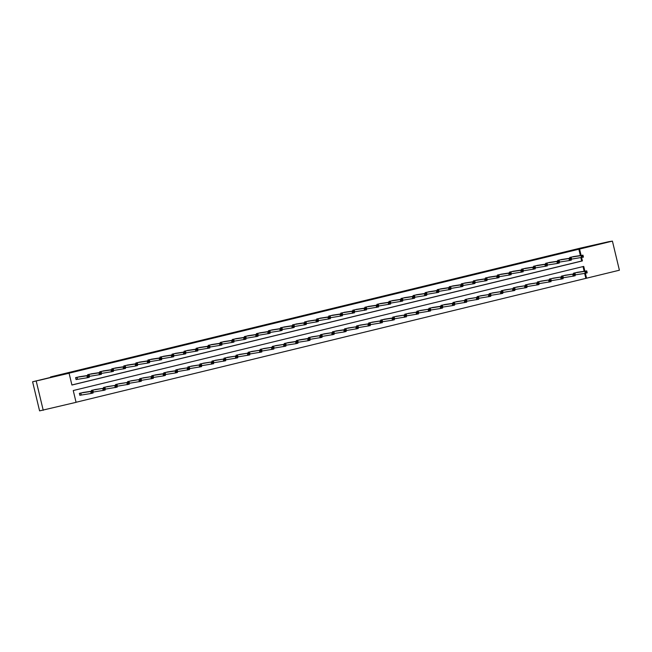 <?xml version="1.0" encoding="UTF-8"?>
<svg xmlns="http://www.w3.org/2000/svg" width="652" height="652" viewBox="0 0 652 652"><rect width="100%" height="100%" fill="white"/><g stroke="black" fill="none" stroke-linecap="round" stroke-linejoin="round"><path stroke-width="0.98" d="M49.413 377.858L39.438 380.271L49.413 377.858M605.488 242.65L595.512 245.054L605.488 242.65M584.877 271.167L583.736 266.407L73.244 390.54L76.072 402.333L39.585 410.874L32.6 381.787L55.624 376.188L50.506 376.962L580.622 248.062L608.764 241.688L612.415 241.126L619.4 270.213L586.564 278.2L585.39 273.294M76.056 402.268L586.564 278.2M50.506 376.962L50.611 377.402M585.838 278.314L584.657 273.416M584.151 271.281L583.018 266.578M578.153 272.194L573.491 273.204L573.67 273.97M566.099 275.12L561.437 276.13L561.625 276.896M562.684 275.829L574.697 273.816L575.17 275.78L563.157 277.793M554.053 278.054L549.383 279.064L549.571 279.83M550.638 278.754L562.643 276.741L563.116 278.714L551.111 280.727M541.999 280.988L537.338 281.99L537.517 282.764M538.585 281.688L550.59 279.675L551.062 281.64L539.057 283.653M529.946 283.913L525.284 284.924L525.471 285.69M526.531 284.622L538.536 282.609L539.008 284.574L527.003 286.587M517.892 286.847L513.23 287.85L513.417 288.624M514.485 287.548L526.49 285.535L526.963 287.499L514.95 289.512M505.846 289.773L501.176 290.784L501.364 291.55M502.431 290.482L514.436 288.469L514.909 290.433L502.904 292.446M493.792 292.707L489.13 293.718L489.31 294.484M490.377 293.408L502.382 291.395L502.855 293.359L490.85 295.372M481.738 295.633L477.077 296.644L477.264 297.41M478.323 296.342L490.337 294.329L490.801 296.293L478.796 298.306M469.684 298.567L465.023 299.578L465.21 300.344M466.278 299.268L478.283 297.255L478.755 299.227L466.75 301.24M457.639 301.493L452.969 302.504L453.156 303.278M454.224 302.202L466.229 300.189L466.702 302.153L454.697 304.166M445.585 304.427L440.923 305.438L441.102 306.204M433.531 307.361L428.869 308.363L429.057 309.138M421.485 310.287L416.815 311.297L417.003 312.063M418.071 310.996L430.076 308.983L430.548 310.947L418.543 312.96M409.432 313.221L404.77 314.231L404.949 314.998M406.017 313.922L418.022 311.909L418.494 313.873L406.489 315.886M397.378 316.147L392.716 317.157L392.895 317.923M393.963 316.856L405.968 314.843L406.44 316.807L394.436 318.82M385.324 319.081L380.662 320.091L380.849 320.857M373.278 322.007L368.608 323.017L368.796 323.791M369.863 322.716L381.868 320.702L382.341 322.667L370.336 324.68M361.224 324.94L356.562 325.951L356.742 326.717M357.809 325.641L369.814 323.637L370.287 325.601L358.282 327.614M349.17 327.875L344.509 328.877L344.696 329.651M345.756 328.575L357.769 326.562L358.233 328.526L346.228 330.54M337.117 330.8L332.455 331.811L332.642 332.577M325.071 333.734L320.401 334.737L320.588 335.511M321.656 334.435L333.661 332.422L334.134 334.386L322.129 336.399M313.017 336.66L308.355 337.671L308.535 338.437M309.602 337.369L321.607 335.356L322.08 337.32L310.075 339.333M300.963 339.594L296.301 340.605L296.489 341.371M288.909 342.52L284.248 343.531L284.435 344.305M276.864 345.454L272.202 346.465L272.381 347.231M273.449 346.155L285.454 344.142L285.926 346.114L273.921 348.127M264.81 348.388L260.148 349.39L260.327 350.165M261.395 349.089L273.4 347.076L273.873 349.04L261.868 351.053M252.756 351.314L248.094 352.325L248.282 353.091M249.341 352.023L261.354 350.01L261.827 351.974L249.814 353.987M240.71 354.248L236.04 355.25L236.228 356.025M237.295 354.949L249.3 352.936L249.773 354.9L237.768 356.913M228.656 357.174L223.995 358.184L224.174 358.95M225.242 357.883L237.246 355.87L237.719 357.834L225.714 359.847M216.603 360.108L211.941 361.118L212.128 361.884M213.188 360.809L225.193 358.796L225.665 360.76L213.66 362.773M204.549 363.034L199.887 364.044L200.074 364.818M201.142 363.743L213.147 361.73L213.62 363.694L201.607 365.707M192.503 365.968L187.833 366.978L188.02 367.744M189.088 366.668L201.093 364.655L201.566 366.628L189.561 368.641M180.449 368.902L175.787 369.904L175.967 370.678M177.034 369.602L189.039 367.589L189.512 369.554L177.507 371.567M168.395 371.827L163.733 372.838L163.921 373.604M156.341 374.761L151.68 375.764L151.867 376.538M144.296 377.687L139.626 378.698L139.813 379.464M140.881 378.396L152.886 376.383L153.359 378.347L141.354 380.36M132.242 380.621L127.58 381.632L127.759 382.398M128.827 381.322L140.832 379.309L141.305 381.273L129.3 383.286M120.188 383.547L115.526 384.558L115.714 385.332M116.773 384.256L128.786 382.243L129.259 384.207L117.246 386.22M108.142 386.481L103.472 387.492L103.66 388.258M104.727 387.182L116.732 385.169L117.205 387.141L105.2 389.154M96.088 389.415L91.427 390.418L91.606 391.192M92.674 390.116L104.679 388.103L105.151 390.067L93.146 392.08M84.035 392.341L79.373 393.352L79.846 395.316L81.093 395.014M580.37 255.56L578.854 249.227L68.354 373.351L69.088 373.246L71.916 385.039L582.415 260.906L581.617 257.573M71.907 384.973L581.682 261.012L580.883 257.695M574.379 256.472L569.718 257.475L569.897 258.249M582.138 256.839L582.912 256.652L582.725 255.861L581.951 256.049L581.511 257.597L581.038 255.633L582.969 255.16L583.442 257.124L571.437 259.137M562.326 259.398L557.664 260.409L557.851 261.175M550.272 262.332L545.61 263.335L545.797 264.109M538.226 265.258L533.556 266.269L533.743 267.035M545.985 265.625L546.759 265.437L546.572 264.655L545.797 264.842L545.357 266.391L544.885 264.419L546.816 263.954L547.289 265.918L535.284 267.931M526.172 268.192L521.51 269.203L521.69 269.969M533.931 268.559L534.705 268.371L534.518 267.581L533.743 267.768L533.303 269.317L532.831 267.353L534.762 266.88L535.235 268.852L523.23 270.857M514.118 271.118L509.457 272.128L509.644 272.903M521.885 271.493L522.651 271.297L522.464 270.515L521.69 270.702L521.25 272.251L520.785 270.287L522.717 269.814L523.181 271.778L511.176 273.791M502.064 274.052L497.403 275.062L497.59 275.829M509.831 274.419L510.606 274.231L510.41 273.449L509.644 273.636L509.204 275.177L508.731 273.212L510.663 272.74L511.135 274.712L499.13 276.725M490.019 276.986L485.357 277.988L485.536 278.763M497.778 277.353L498.552 277.165L498.364 276.375L497.59 276.562L497.15 278.111L496.677 276.146L498.609 275.674L499.082 277.638L487.077 279.651M477.965 279.912L473.303 280.922L473.482 281.688M485.724 280.278L486.498 280.091L486.31 279.309L485.536 279.496L485.096 281.036L484.623 279.072L486.555 278.608L487.028 280.572L475.023 282.585M465.911 282.846L461.249 283.848L461.437 284.622M473.678 283.212L474.444 283.025L474.257 282.234L473.482 282.422L473.05 283.97L472.578 282.006L474.509 281.534L474.982 283.498L462.969 285.511M453.865 285.772L449.195 286.782L449.383 287.548M461.624 286.138L462.398 285.951L462.211 285.168L461.437 285.356L460.997 286.904L460.524 284.932L462.455 284.468L462.928 286.432L450.923 288.445M441.811 288.706L437.15 289.716L437.329 290.482M449.57 289.072L450.345 288.885L450.157 288.094L449.383 288.282L448.943 289.83L448.47 287.866L450.402 287.393L450.874 289.358L438.869 291.371M429.758 291.631L425.096 292.642L425.283 293.416M437.516 291.998L438.291 291.811L438.103 291.028L437.329 291.216L436.889 292.764L436.416 290.8L438.348 290.327L438.82 292.292L426.815 294.305M417.704 294.565L413.042 295.576L413.229 296.342M405.658 297.499L400.988 298.502L401.176 299.276M393.604 300.425L388.942 301.436L389.122 302.202M401.363 300.792L402.137 300.605L401.95 299.822L401.176 300.01L400.735 301.55L400.263 299.586L402.194 299.121L402.667 301.085L390.662 303.098M381.55 303.359L376.889 304.362L377.076 305.136M389.317 303.726L390.083 303.539L389.896 302.748L389.122 302.935L388.682 304.484L388.217 302.52L390.149 302.047L390.613 304.011L378.608 306.024M369.497 306.285L364.835 307.296L365.022 308.062M377.263 306.652L378.038 306.464L377.842 305.682L377.076 305.87L376.636 307.418L376.163 305.446L378.095 304.981L378.567 306.945L366.563 308.958M357.451 309.219L352.781 310.23L352.968 310.996M365.21 309.586L365.984 309.398L365.796 308.608L365.022 308.795L364.582 310.344L364.109 308.38L366.041 307.907L366.514 309.871L354.509 311.884M345.397 312.145L340.735 313.156L340.914 313.93M353.156 312.512L353.93 312.324L353.743 311.542L352.968 311.729L352.528 313.278L352.056 311.314L353.987 310.841L354.46 312.805L342.455 314.818M333.343 315.079L328.681 316.09L328.869 316.856M341.11 315.446L341.876 315.258L341.689 314.476L340.914 314.663L340.483 316.204L340.01 314.24L341.941 313.767L342.414 315.739L330.401 317.752M321.297 318.013L316.627 319.015L316.815 319.79M329.056 318.38L329.83 318.192L329.635 317.402L328.869 317.589L328.429 319.138L327.956 317.174L329.888 316.701L330.36 318.665L318.355 320.678M309.244 320.939L304.582 321.949L304.761 322.716M317.002 321.306L317.777 321.118L317.589 320.336L316.815 320.523L316.375 322.064L315.902 320.099L317.834 319.635L318.306 321.599L306.301 323.612M297.19 323.873L292.528 324.875L292.707 325.65M304.949 324.24L305.723 324.052L305.535 323.262L304.761 323.449L304.321 324.998L303.848 323.033L305.78 322.561L306.253 324.525L294.248 326.538M285.136 326.799L280.474 327.809L280.662 328.575M273.09 329.733L268.42 330.743L268.608 331.509M261.036 332.659L256.375 333.669L256.554 334.435M268.795 333.025L269.569 332.838L269.382 332.055L268.608 332.243L268.168 333.791L267.695 331.819L269.626 331.355L270.099 333.319L258.094 335.332M248.982 335.593L244.321 336.603L244.508 337.369M256.741 335.959L257.516 335.772L257.328 334.989L256.554 335.177L256.114 336.717L255.649 334.753L257.581 334.28L258.045 336.253L246.04 338.266M236.929 338.527L232.267 339.529L232.454 340.303M244.696 338.893L245.47 338.706L245.274 337.915L244.508 338.103L244.068 339.651L243.595 337.687L245.527 337.214L246 339.179L233.987 341.192M224.883 341.452L220.213 342.463L220.4 343.229M232.642 341.819L233.416 341.632L233.229 340.849L232.454 341.037L232.014 342.577L231.542 340.613L233.473 340.148L233.946 342.113L221.941 344.126M212.829 344.386L208.167 345.389L208.347 346.163M220.588 344.753L221.362 344.566L221.175 343.775L220.4 343.963L219.96 345.511L219.488 343.547L221.419 343.074L221.892 345.038L209.887 347.051M200.775 347.312L196.113 348.323L196.301 349.089M208.542 347.679L209.308 347.492L209.121 346.709L208.347 346.897L207.915 348.437L207.442 346.473L209.373 346.008L209.838 347.972L197.833 349.985M188.721 350.246L184.06 351.257L184.247 352.023M196.488 350.613L197.263 350.426L197.067 349.635L196.301 349.822L195.861 351.371L195.388 349.407L197.32 348.934L197.792 350.898L185.787 352.911M176.676 353.172L172.014 354.183L172.193 354.949M184.434 353.539L185.209 353.351L185.021 352.569L184.247 352.756L183.807 354.305L183.334 352.333L185.266 351.868L185.738 353.832L173.734 355.845M164.622 356.106L159.96 357.117L160.139 357.883M172.381 356.473L173.155 356.285L172.967 355.495L172.193 355.69L171.753 357.231L171.28 355.267L173.212 354.794L173.685 356.766L161.68 358.771M152.568 359.032L147.906 360.043L148.094 360.817M160.335 359.407L161.101 359.219L160.914 358.429L160.139 358.616L159.707 360.165L159.235 358.201L161.166 357.728L161.639 359.692L149.626 361.705M140.522 361.966L135.852 362.977L136.04 363.743M128.468 364.9L123.807 365.902L123.986 366.677M116.415 367.826L111.753 368.836L111.94 369.602M124.173 368.193L124.948 368.005L124.76 367.223L123.986 367.41L123.546 368.95L123.073 366.986L125.005 366.522L125.477 368.486L113.472 370.499M104.361 370.76L99.699 371.762L99.886 372.536M112.128 371.127L112.894 370.939L112.706 370.149L111.94 370.336L111.5 371.885L111.027 369.92L112.959 369.448L113.432 371.412L101.419 373.425M92.315 373.686L87.645 374.696L87.833 375.462M100.074 374.052L100.848 373.865L100.661 373.083L99.886 373.27L99.446 374.818L98.974 372.846L100.905 372.382L101.378 374.346L89.373 376.359M80.261 376.62L75.599 377.63L76.072 379.594L77.319 379.285M32.6 381.787L69.088 373.246M43.236 410.312L36.251 381.224M578.854 249.227L612.415 241.126M581.103 255.445L579.587 249.113M581.682 261.012L582.415 260.906M581.951 256.049L581.038 255.633L570.965 257.173M573.1 256.652L582.969 255.16L582.725 255.861M582.912 256.652L583.442 257.124M586.498 271.582L585.724 271.77L585.912 272.56L586.686 272.373L586.743 270.882L587.216 272.846L585.284 273.318L584.811 271.354L586.743 270.882L576.849 272.389M574.958 274.916L585.284 273.318L585.912 272.56M574.738 272.895L584.811 271.354L585.724 271.77M587.216 272.846L586.686 272.373M569.897 258.983L570.084 259.765L570.859 259.577L570.671 258.795L568.992 258.559L570.916 258.094L571.388 260.058L569.457 260.523L568.992 258.559L558.911 260.107M561.046 259.586L570.916 258.094L570.671 258.795M570.084 259.765L569.457 260.523L559.131 262.12M570.859 259.577L571.388 260.058M557.851 261.908L558.039 262.699L558.813 262.512L558.617 261.721L556.938 261.493L558.87 261.02L559.343 262.984L557.411 263.457L556.938 261.493L546.865 263.033M548.968 262.52L558.87 261.02L558.617 261.721M558.039 262.699L557.411 263.457L547.077 265.054M558.813 262.512L559.343 262.984M574.445 274.516L573.67 274.704L573.866 275.486L574.632 275.299L574.697 273.816L564.819 275.307M573.866 275.486L573.238 276.252L572.766 274.28L573.67 274.704M575.17 275.78L574.632 275.299M562.399 277.45L561.625 277.638L561.812 278.42L562.586 278.233L562.643 276.741L552.774 278.241M561.812 278.42L561.185 279.178L560.712 277.214L561.625 277.638M563.116 278.714L562.586 278.233M545.797 264.842L544.885 264.419L534.811 265.967M536.946 265.445L546.816 263.954L546.572 264.655M546.759 265.437L547.289 265.918M533.743 267.768L532.831 267.353L522.757 268.893M524.893 268.38L534.762 266.88L534.518 267.581M534.705 268.371L535.235 268.852M521.69 270.702L520.785 270.287L510.703 271.827M512.839 271.305L522.717 269.814L522.464 270.515M522.651 271.297L523.181 271.778M550.345 280.376L549.571 280.564L549.758 281.354L550.532 281.167L550.59 279.675L540.695 281.175M549.758 281.354L549.131 282.112L548.658 280.148L549.571 280.564M551.062 281.64L550.532 281.167M538.291 283.31L537.517 283.498L537.704 284.28L538.479 284.093L538.536 282.609L528.642 284.109M537.704 284.28L537.077 285.038L536.604 283.074L537.517 283.498M539.008 284.574L538.479 284.093M526.237 286.236L525.471 286.424L525.659 287.214L526.425 287.027L526.49 285.535L516.612 287.027M525.659 287.214L525.031 287.972L524.558 286.008L525.471 286.424M526.963 287.499L526.425 287.027M514.192 289.17L513.417 289.358L513.605 290.14L514.379 289.953L514.436 288.469L504.566 289.961M513.605 290.14L512.977 290.898L512.505 288.934L513.417 289.358M514.909 290.433L514.379 289.953M502.138 292.096L501.364 292.283L501.551 293.074L502.325 292.887L502.382 291.395L492.488 292.903M501.551 293.074L500.923 293.832L500.451 291.868L501.364 292.283M502.855 293.359L502.325 292.887M490.084 295.03L489.31 295.217L489.505 296L490.271 295.812L490.337 294.329L480.459 295.821M489.505 296L488.87 296.766L488.405 294.794L489.31 295.217M490.801 296.293L490.271 295.812M478.03 297.956L477.264 298.151L477.451 298.934L478.226 298.746L478.283 297.255L468.413 298.755M477.451 298.934L476.824 299.692L476.351 297.728L477.264 298.151M478.755 299.227L478.226 298.746M465.984 300.89L465.21 301.077L465.398 301.868L466.172 301.68L466.229 300.189L456.359 301.68M465.398 301.868L464.77 302.626L464.297 300.662L465.21 301.077M466.702 302.153L466.172 301.68M453.931 303.824L453.156 304.011L453.344 304.794L454.118 304.606L454.175 303.123L454.648 305.087L452.716 305.552L452.243 303.587L454.175 303.123L444.281 304.623M442.39 307.149L452.716 305.552L453.344 304.794M442.17 305.128L452.243 303.587L453.156 304.011M454.648 305.087L454.118 304.606M441.877 306.75L441.102 306.937L441.298 307.728L442.064 307.54L442.129 306.049L442.602 308.013L440.671 308.486L440.198 306.522L442.129 306.049L432.227 307.548M430.336 310.083L440.671 308.486L441.298 307.728M430.116 308.062L440.198 306.522L441.102 306.937M442.602 308.013L442.064 307.54M429.823 309.684L429.057 309.871L429.244 310.654L430.018 310.466L430.076 308.983L420.206 310.474M429.244 310.654L428.617 311.411L428.144 309.447L429.057 309.871M430.548 310.947L430.018 310.466M417.777 312.61L417.003 312.797L417.19 313.588L417.965 313.4L418.022 311.909L408.152 313.408M417.19 313.588L416.563 314.345L416.09 312.381L417.003 312.797M418.494 313.873L417.965 313.4M405.723 315.544L404.949 315.731L405.137 316.513L405.911 316.326L405.968 314.843L396.074 316.342M405.137 316.513L404.509 317.279L404.036 315.307L404.949 315.731M406.44 316.807L405.911 316.326M393.669 318.469L392.903 318.665L393.091 319.447L393.857 319.26L393.922 317.768L394.395 319.741L392.463 320.205L391.991 318.241L393.922 317.768L384.02 319.276M382.129 321.803L392.463 320.205L393.091 319.447M381.917 319.782L391.991 318.241L392.903 318.665M394.395 319.741L393.857 319.26M381.624 321.403L380.849 321.591L381.037 322.381L381.811 322.186L381.868 320.702L371.999 322.194M381.037 322.381L380.409 323.139L379.937 321.175L380.849 321.591M382.341 322.667L381.811 322.186M369.57 324.337L368.796 324.525L368.983 325.307L369.757 325.12L369.814 323.637L359.945 325.128M368.983 325.307L368.356 326.065L367.883 324.101L368.796 324.525M370.287 325.601L369.757 325.12M357.516 327.263L356.742 327.451L356.929 328.241L357.703 328.054L357.769 326.562L347.891 328.054M356.929 328.241L356.302 328.999L355.837 327.035L356.742 327.451M358.233 328.526L357.703 328.054M345.462 330.197L344.696 330.385L344.884 331.167L345.658 330.98L345.715 329.496L346.188 331.46L344.256 331.925L343.783 329.961L345.715 329.496L335.837 330.988M333.922 333.522L344.256 331.925L344.884 331.167M333.71 331.509L343.783 329.961L344.696 330.385M346.188 331.46L345.658 330.98M333.416 333.123L332.642 333.311L332.83 334.101L333.604 333.914L333.661 332.422L323.791 333.914M332.83 334.101L332.202 334.859L331.729 332.895L332.642 333.311M334.134 334.386L333.604 333.914M509.644 273.636L508.731 273.212L498.658 274.753M500.769 274.248L510.663 272.74L510.41 273.449M510.606 274.231L511.135 274.712M497.59 276.562L496.677 276.146L486.604 277.687M488.739 277.165L498.609 275.674L498.364 276.375M498.552 277.165L499.082 277.638M485.536 279.496L484.623 279.072L474.55 280.621M476.685 280.099L486.555 278.608L486.31 279.309M486.498 280.091L487.028 280.572M473.482 282.422L472.578 282.006L462.496 283.547M464.631 283.025L474.509 281.534L474.257 282.234M474.444 283.025L474.982 283.498M461.437 285.356L460.524 284.932L450.451 286.481M452.586 285.959L462.455 284.468L462.211 285.168M462.398 285.951L462.928 286.432M449.383 288.282L448.47 287.866L438.397 289.406M440.532 288.893L450.402 287.393L450.157 288.094M450.345 288.885L450.874 289.358M437.329 291.216L436.416 290.8L426.343 292.34M428.478 291.819L438.348 290.327L438.103 291.028M438.291 291.811L438.82 292.292M425.283 294.15L425.471 294.932L426.237 294.745L426.049 293.962L424.37 293.726L426.302 293.253L426.775 295.226L424.843 295.69L424.37 293.726L414.297 295.266M416.4 294.761L426.302 293.253L426.049 293.962M425.471 294.932L424.843 295.69L414.509 297.288M426.237 294.745L426.775 295.226M413.229 297.076L413.417 297.866L414.191 297.679L414.004 296.888L412.317 296.66L414.248 296.187L414.721 298.151L412.789 298.624L412.317 296.66L402.243 298.2M404.354 297.687L414.248 296.187L414.004 296.888M413.417 297.866L412.789 298.624L402.463 300.222M414.191 297.679L414.721 298.151M401.176 300.01L400.263 299.586L390.189 301.134M392.325 300.613L402.194 299.121L401.95 299.822M402.137 300.605L402.667 301.085M389.122 302.935L388.217 302.52L378.136 304.06M380.271 303.539L390.149 302.047L389.896 302.748M390.083 303.539L390.613 304.011M377.076 305.87L376.163 305.446L366.09 306.994M368.201 306.481L378.095 304.981L377.842 305.682M378.038 306.464L378.567 306.945M365.022 308.795L364.109 308.38L354.036 309.92M356.147 309.415L366.041 307.907L365.796 308.608M365.984 309.398L366.514 309.871M352.968 311.729L352.056 311.314L341.982 312.854M344.117 312.332L353.987 310.841L353.743 311.542M353.93 312.324L354.46 312.805M340.914 314.663L340.01 314.24L329.928 315.78M332.064 315.266L341.941 313.767L341.689 314.476M341.876 315.258L342.414 315.739M328.869 317.589L327.956 317.174L317.883 318.714M320.018 318.192L329.888 316.701L329.635 317.402M329.83 318.192L330.36 318.665M316.815 320.523L315.902 320.099L305.829 321.648M307.964 321.126L317.834 319.635L317.589 320.336M317.777 321.118L318.306 321.599M304.761 323.449L303.848 323.033L293.775 324.574M295.91 324.052L305.78 322.561L305.535 323.262M305.723 324.052L306.253 324.525M292.715 326.383L292.903 327.165L293.669 326.978L293.481 326.196L291.803 325.959L293.734 325.495L294.207 327.459L292.275 327.923L291.803 325.959L281.729 327.508M283.856 326.986L293.734 325.495L293.481 326.196M292.903 327.165L292.275 327.923L281.941 329.521M293.669 326.978L294.207 327.459M280.662 329.309L280.849 330.099L281.623 329.912L281.436 329.121L279.749 328.893L281.68 328.421L282.153 330.385L280.221 330.857L279.749 328.893L269.675 330.434M271.786 329.928L281.68 328.421L281.436 329.121M280.849 330.099L280.221 330.857L269.895 332.455M281.623 329.912L282.153 330.385M268.608 332.243L267.695 331.819L257.622 333.368M259.732 332.854L269.626 331.355L269.382 332.055M269.569 332.838L270.099 333.319M256.554 335.177L255.649 334.753L245.568 336.293M247.703 335.78L257.581 334.28L257.328 334.989M257.516 335.772L258.045 336.253M244.508 338.103L243.595 337.687L233.522 339.227M235.649 338.706L245.527 337.214L245.274 337.915M245.47 338.706L246 339.179M232.454 341.037L231.542 340.613L221.468 342.161M223.579 341.648L233.473 340.148L233.229 340.849M233.416 341.632L233.946 342.113M220.4 343.963L219.488 343.547L209.414 345.087M211.525 344.574L221.419 343.074L221.175 343.775M221.362 344.566L221.892 345.038M208.347 346.897L207.442 346.473L197.36 348.021M199.496 347.5L209.373 346.008L209.121 346.709M209.308 347.492L209.838 347.972M196.301 349.822L195.388 349.407L185.315 350.947M187.45 350.434L197.32 348.934L197.067 349.635M197.263 350.426L197.792 350.898M184.247 352.756L183.334 352.333L173.261 353.881M175.396 353.36L185.266 351.868L185.021 352.569M185.209 353.351L185.738 353.832M172.193 355.69L171.28 355.267L161.207 356.807M163.342 356.294L173.212 354.794L172.967 355.495M173.155 356.285L173.685 356.766M160.139 358.616L159.235 358.201L149.153 359.741M151.288 359.219L161.166 357.728L160.914 358.429M161.101 359.219L161.639 359.692M148.094 361.55L148.281 362.333L149.055 362.145L148.868 361.363L147.181 361.127L149.112 360.662L149.585 362.626L147.654 363.091L147.181 361.127L137.107 362.667M139.243 362.153L149.112 360.662L148.868 361.363M148.281 362.333L147.654 363.091L137.327 364.688M149.055 362.145L149.585 362.626M136.04 364.476L136.227 365.267L137.001 365.079L136.814 364.289L135.127 364.06L137.059 363.588L137.531 365.552L135.6 366.025L135.127 364.06L125.054 365.601M127.164 365.087L137.059 363.588L136.814 364.289M136.227 365.267L135.6 366.025L125.274 367.622M137.001 365.079L137.531 365.552M321.363 336.057L320.588 336.245L320.776 337.027L321.55 336.839L321.607 335.356L311.737 336.848M320.776 337.027L320.148 337.793L319.676 335.821L320.588 336.245M322.08 337.32L321.55 336.839M309.309 338.983L308.535 339.17L308.73 339.961L309.496 339.773L309.561 338.282L310.026 340.254L308.103 340.719L307.63 338.755L309.561 338.282L299.659 339.79M297.768 342.316L308.103 340.719L308.73 339.961M297.548 340.295L307.63 338.755L308.535 339.17M310.026 340.254L309.496 339.773M297.255 341.917L296.489 342.104L296.676 342.895L297.451 342.699L297.508 341.216L297.98 343.18L296.049 343.653L295.576 341.689L297.508 341.216L287.638 342.707M285.723 345.25L296.049 343.653L296.676 342.895M285.503 343.229L295.576 341.689L296.489 342.104M297.98 343.18L297.451 342.699M285.209 344.851L284.435 345.038L284.622 345.821L285.397 345.633L285.454 344.142L275.584 345.642M284.622 345.821L283.995 346.579L283.522 344.615L284.435 345.038M285.926 346.114L285.397 345.633M273.155 347.777L272.381 347.964L272.569 348.755L273.343 348.567L273.4 347.076L263.53 348.567M272.569 348.755L271.941 349.513L271.468 347.549L272.381 347.964M273.873 349.04L273.343 348.567M261.102 350.711L260.327 350.898L260.523 351.681L261.289 351.493L261.354 350.01L251.452 351.51M260.523 351.681L259.895 352.439L259.423 350.474L260.327 350.898M261.827 351.974L261.289 351.493M249.056 353.637L248.282 353.824L248.469 354.615L249.243 354.427L249.3 352.936L239.431 354.427M248.469 354.615L247.841 355.373L247.369 353.408L248.282 353.824M249.773 354.9L249.243 354.427M237.002 356.571L236.228 356.758L236.415 357.54L237.189 357.353L237.246 355.87L227.377 357.361M236.415 357.54L235.788 358.307L235.315 356.334L236.228 356.758M237.719 357.834L237.189 357.353M224.948 359.496L224.174 359.684L224.361 360.474L225.136 360.287L225.193 358.796L215.323 360.295M224.361 360.474L223.734 361.232L223.261 359.268L224.174 359.684M225.665 360.76L225.136 360.287M212.894 362.43L212.128 362.618L212.316 363.4L213.082 363.213L213.147 361.73L203.269 363.221M212.316 363.4L211.688 364.166L211.215 362.202L212.128 362.618M213.62 363.694L213.082 363.213M200.849 365.364L200.074 365.552L200.262 366.334L201.036 366.147L201.093 364.655L191.223 366.155M200.262 366.334L199.634 367.092L199.162 365.128L200.074 365.552M201.566 366.628L201.036 366.147M188.795 368.29L188.02 368.478L188.208 369.268L188.982 369.081L189.039 367.589L179.17 369.081M188.208 369.268L187.58 370.026L187.108 368.062L188.02 368.478M189.512 369.554L188.982 369.081M176.741 371.224L175.967 371.412L176.162 372.194L176.928 372.007L176.994 370.523L177.458 372.488L175.527 372.952L175.062 370.988L176.994 370.523L167.116 372.015M165.2 374.55L175.527 372.952L176.162 372.194M164.98 372.536L175.062 370.988L175.967 371.412M177.458 372.488L176.928 372.007M164.687 374.15L163.921 374.338L164.108 375.128L164.883 374.941L164.94 373.449L165.412 375.413L163.481 375.886L163.008 373.922L164.94 373.449L155.046 374.949M153.155 377.484L163.481 375.886L164.108 375.128M152.935 375.462L163.008 373.922L163.921 374.338M165.412 375.413L164.883 374.941M152.641 377.084L151.867 377.272L152.055 378.054L152.829 377.867L152.886 376.383L143.016 377.875M152.055 378.054L151.427 378.82L150.954 376.848L151.867 377.272M153.359 378.347L152.829 377.867M140.587 380.01L139.813 380.197L140.001 380.988L140.775 380.801L140.832 379.309L130.962 380.809M140.001 380.988L139.373 381.746L138.9 379.782L139.813 380.197M141.305 381.273L140.775 380.801M123.986 367.41L123.073 366.986L113 368.535M115.111 368.021L125.005 366.522L124.76 367.223M124.948 368.005L125.477 368.486M128.534 382.944L127.759 383.132L127.955 383.914L128.721 383.726L128.786 382.243L118.884 383.743M127.955 383.914L127.327 384.68L126.855 382.716L127.759 383.132M129.259 384.207L128.721 383.726M111.94 370.336L111.027 369.92L100.954 371.461M103.081 370.947L112.959 369.448L112.706 370.149M112.894 370.939L113.432 371.412M116.48 385.878L115.714 386.065L115.901 386.848L116.675 386.66L116.732 385.169L106.838 386.677M115.901 386.848L115.274 387.606L114.801 385.642L115.714 386.065M117.205 387.141L116.675 386.66M99.886 373.27L98.974 372.846L88.9 374.395M91.035 373.873L100.905 372.382L100.661 373.083M100.848 373.865L101.378 374.346M104.434 388.804L103.66 388.991L103.847 389.782L104.622 389.594L104.679 388.103L94.809 389.594M103.847 389.782L103.22 390.54L102.747 388.576L103.66 388.991M105.151 390.067L104.622 389.594M87.833 376.204L88.02 376.986L88.794 376.799L88.607 376.008L86.92 375.78L88.851 375.307L89.324 377.28L87.392 377.744L86.92 375.78L76.846 377.321M78.957 376.815L88.851 375.307L88.607 376.008M88.02 376.986L87.392 377.744L76.064 379.562M88.794 376.799L89.324 377.28M92.38 391.738L91.606 391.925L91.793 392.708L92.568 392.52L92.625 391.037L93.097 393.001L91.166 393.466L90.693 391.502L92.625 391.037L82.755 392.528M79.837 395.283L91.166 393.466L91.793 392.708M80.62 393.05L90.693 391.502L91.606 391.925M93.097 393.001L92.568 392.52M571.144 257.141L571.617 259.105M571.03 257.157L571.502 259.121M575.276 274.851L574.803 272.878M575.39 274.826L574.917 272.862M559.09 260.067L559.563 262.031M558.984 260.091L559.449 262.055M547.036 263L547.509 264.965M546.93 263.017L547.403 264.989M563.23 277.776L562.757 275.812M563.336 277.76L562.863 275.788M551.176 280.71L550.704 278.746M551.282 280.686L550.818 278.722M534.99 265.926L535.463 267.89M534.876 265.951L535.349 267.915M522.937 268.86L523.409 270.825M522.822 268.885L523.295 270.849M510.883 271.786L511.355 273.758M510.777 271.811L511.249 273.775M539.122 283.636L538.65 281.672M539.237 283.62L538.764 281.648M527.069 286.57L526.604 284.606M527.183 286.546L526.71 284.582M515.023 289.496L514.55 287.532M515.129 289.48L514.656 287.516M502.969 292.43L502.496 290.466M503.075 292.406L502.611 290.442M490.915 295.364L490.443 293.392M491.029 295.34L490.557 293.376M478.861 298.29L478.397 296.326M478.976 298.266L478.503 296.301M466.816 301.224L466.343 299.26M466.922 301.2L466.449 299.235M454.762 304.15L454.289 302.186M454.876 304.134L454.403 302.161M442.708 307.084L442.235 305.12M442.822 307.059L442.349 305.095M430.662 310.01L430.19 308.046M430.768 309.993L430.296 308.029M418.608 312.944L418.136 310.98M418.714 312.919L418.242 310.955M406.555 315.878L406.082 313.905M406.669 315.853L406.196 313.889M394.501 318.804L394.028 316.839M394.615 318.779L394.142 316.815M382.455 321.738L381.982 319.773M382.561 321.713L382.088 319.749M370.401 324.663L369.928 322.699M370.507 324.647L370.043 322.675M358.347 327.597L357.875 325.633M358.461 327.573L357.989 325.609M346.293 330.523L345.829 328.559M346.408 330.507L345.935 328.543M334.248 333.457L333.775 331.493M334.354 333.433L333.881 331.469M322.194 336.391L321.721 334.419M322.308 336.367L321.835 334.403M498.829 274.72L499.302 276.684M498.723 274.745L499.196 276.709M486.783 277.654L487.256 279.618M486.669 277.67L487.142 279.635M474.729 280.58L475.202 282.544M474.615 280.604L475.088 282.569M462.675 283.514L463.148 285.478M462.57 283.53L463.042 285.503M450.63 286.44L451.094 288.404M450.516 286.464L450.988 288.428M438.576 289.374L439.049 291.338M438.462 289.398L438.935 291.362M426.522 292.3L426.995 294.272M426.416 292.324L426.881 294.288M414.468 295.234L414.941 297.198M414.362 295.258L414.835 297.222M402.423 298.168L402.887 300.132M402.308 298.184L402.781 300.148M390.369 301.094L390.841 303.058M390.255 301.118L390.727 303.082M378.315 304.028L378.788 305.992M378.209 304.044L378.673 306.016M366.261 306.953L366.734 308.918M366.155 306.978L366.628 308.942M354.215 309.887L354.688 311.852M354.101 309.904L354.574 311.876M342.161 312.813L342.634 314.786M342.047 312.838L342.52 314.802M330.108 315.747L330.58 317.711M330.002 315.772L330.474 317.736M318.054 318.681L318.526 320.645M317.948 318.698L318.42 320.662M306.008 321.607L306.481 323.571M305.894 321.632L306.367 323.596M293.954 324.541L294.427 326.505M293.84 324.557L294.313 326.522M281.9 327.467L282.373 329.431M281.794 327.491L282.267 329.456M269.855 330.401L270.319 332.365M269.741 330.417L270.213 332.39M257.801 333.327L258.273 335.299M257.687 333.351L258.159 335.315M245.747 336.261L246.22 338.225M245.641 336.285L246.106 338.249M233.693 339.187L234.166 341.159M233.587 339.211L234.06 341.175M221.647 342.121L222.12 344.085M221.533 342.145L222.006 344.109M209.594 345.055L210.066 347.019M209.479 345.071L209.952 347.035M197.54 347.981L198.012 349.945M197.434 348.005L197.906 349.969M185.486 350.915L185.959 352.879M185.38 350.931L185.853 352.903M173.44 353.84L173.913 355.805M173.326 353.865L173.799 355.829M161.386 356.774L161.859 358.739M161.272 356.799L161.745 358.763M149.332 359.7L149.805 361.673M149.226 359.725L149.699 361.689M137.287 362.634L137.751 364.598M137.173 362.659L137.645 364.623M125.233 365.568L125.706 367.532M125.119 365.585L125.591 367.549M310.14 339.317L309.667 337.353M310.254 339.293L309.781 337.328M298.094 342.251L297.622 340.287M298.2 342.227L297.728 340.262M286.041 345.177L285.568 343.213M286.147 345.161L285.674 343.188M273.987 348.111L273.514 346.147M274.101 348.087L273.628 346.122M261.933 351.037L261.46 349.073M262.047 351.02L261.574 349.056M249.887 353.971L249.414 352.007M249.993 353.946L249.52 351.982M237.833 356.905L237.361 354.933M237.939 356.88L237.475 354.916M225.779 359.831L225.307 357.866M225.894 359.806L225.421 357.842M213.726 362.765L213.261 360.8M213.84 362.74L213.367 360.776M201.68 365.69L201.207 363.726M201.786 365.674L201.313 363.702M189.626 368.625L189.153 366.66M189.74 368.6L189.267 366.636M177.572 371.55L177.1 369.586M177.686 371.534L177.214 369.57M165.518 374.484L165.054 372.52M165.632 374.46L165.16 372.496M153.473 377.418L153 375.446M153.579 377.394L153.106 375.43M141.419 380.344L140.946 378.38M141.533 380.32L141.06 378.356M129.365 383.278L128.892 381.306M129.479 383.254L129.006 381.29M113.179 368.494L113.652 370.458M113.073 368.519L113.538 370.483M117.319 386.204L116.847 384.24M117.425 386.188L116.952 384.215M101.125 371.428L101.598 373.392M101.019 371.444L101.492 373.417M105.265 389.138L104.793 387.174M105.371 389.114L104.899 387.149M89.079 374.354L89.544 376.318M88.965 374.378L89.438 376.343M93.212 392.064L92.739 390.1M93.326 392.048L92.853 390.083M77.026 377.288L77.498 379.252M76.912 377.312L77.384 379.277M81.158 394.998L80.685 393.034M81.272 394.973L80.799 393.009"/></g></svg>
